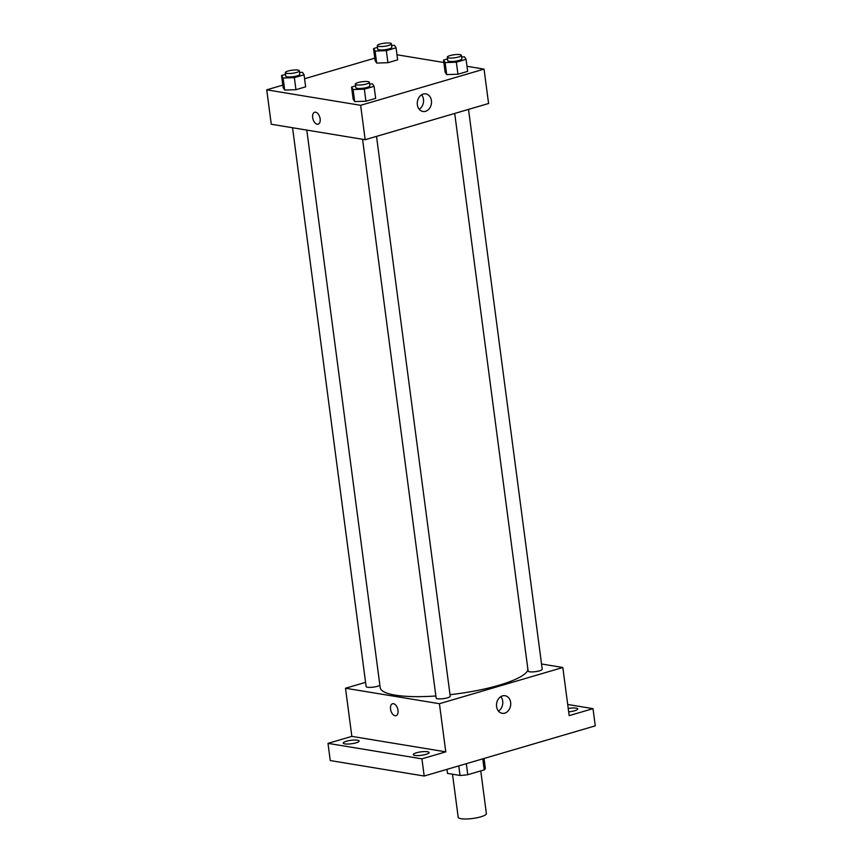 <?xml version="1.0" encoding="UTF-8"?>
<svg xmlns="http://www.w3.org/2000/svg" width="862" height="862" viewBox="0 0 862 862"><rect width="100%" height="100%" fill="white"/><g stroke="black" fill="none" stroke-linecap="round" stroke-linejoin="round"><path stroke-width="1.29" d="M452.518 774.216L458.185 817.284A14.212 3.082 -7.5 0 0 472.678 818.48A14.212 3.082 -7.5 0 0 486.373 813.566L480.759 770.908M482.774 758.851L484.228 769.885L467.764 774.712A19.093 4.148 -7.5 0 1 460.039 775.455L447.507 773.386A19.093 4.148 -7.5 0 1 447.464 773.214L446.958 769.357M484.228 769.885A19.093 4.148 -7.5 0 0 485.317 768.225L484.035 758.474M466.32 763.678L467.764 774.712M446.979 769.346L447.507 773.386M458.778 765.887L460.039 775.455M567.702 704.48L593.013 708.65L595.276 725.847L424.19 776.037L330.265 760.564L328.002 743.367L351.847 736.374L345.511 688.232L365.574 682.348M568.22 708.467A7.995 1.735 172.5 0 1 577.766 708.93A7.995 1.735 172.5 0 1 574.642 710.762A7.995 1.735 172.5 0 1 568.672 711.85M593.013 708.65L569.168 715.643L562.832 667.5L439.426 703.704L445.762 751.847L421.917 758.84L424.19 776.037M510.649 702.455A8.911 7.068 -80.6 0 1 502.169 713.305A8.911 7.068 -80.6 0 1 496.641 703.36A8.911 7.068 -80.6 0 1 505.067 695.72A8.911 7.068 -80.6 0 1 510.649 702.455M421.917 758.84L328.002 743.367M416.389 752.785A7.995 1.735 172.5 0 1 424.61 751.567A7.995 1.735 172.5 0 1 429.114 752.537A7.995 1.735 172.5 0 1 425.99 754.369A7.995 1.735 172.5 0 1 417.768 755.586A7.995 1.735 172.5 0 1 413.264 754.627A7.995 1.735 172.5 0 1 416.389 752.785M346.373 741.255A7.995 1.735 172.5 0 1 354.594 740.038A7.995 1.735 172.5 0 1 359.109 741.008A7.995 1.735 172.5 0 1 355.984 742.839A7.995 1.735 172.5 0 1 347.763 744.057A7.995 1.735 172.5 0 1 343.248 743.087A7.995 1.735 172.5 0 1 346.373 741.255M445.762 751.847L351.847 736.374M306.786 130.087L380.185 687.607A74.628 16.206 -7.5 0 0 435.86 695.99M450.029 694.697A74.628 16.206 -7.5 0 0 527.964 669.86M439.426 703.704L345.511 688.232M541.53 663.988L562.832 667.5M362.568 139.278L436.129 698.048A7.111 1.541 -7.5 0 0 443.38 698.651A7.111 1.541 -7.5 0 0 450.223 696.194L376.522 136.379M292.552 127.748L366.124 686.518A7.111 1.541 -7.5 0 0 372.168 687.262A7.111 1.541 -7.5 0 0 379.873 685.225M468.519 109.388L542.22 669.214A7.111 1.541 172.5 0 1 537.522 671.315A7.111 1.541 172.5 0 1 529.559 671.778A7.111 1.541 172.5 0 1 528.126 671.067L454.716 113.439M396.024 715.686A6.217 3.534 73.7 0 1 395.065 715.74A6.217 3.534 73.7 0 1 390.68 709.911A6.217 3.534 73.7 0 1 392.522 703.758A6.217 3.534 73.7 0 1 397.673 708.726A6.217 3.534 73.7 0 1 396.024 715.686A6.217 3.534 73.7 0 1 395.065 715.74A6.217 3.534 73.7 0 1 390.68 709.911A6.217 3.534 73.7 0 1 392.533 703.748M500.833 696.625A8.911 7.068 -80.6 0 1 502.708 701.14A8.911 7.068 -80.6 0 1 498.451 711.096M466.988 66.309L484.045 69.111L488.582 103.505L365.176 139.709L271.261 124.236L266.724 89.842L282.801 85.133M304.588 78.744L374.798 58.142M369.615 83.948L372.524 83.851L374.076 86.329L375.66 98.365L365.941 101.22L354.681 101.587L353.14 99.108L354.681 101.587L353.097 89.551L351.556 87.073L355.543 85.898M391.607 45.427L394.516 45.33L396.057 47.819L397.641 59.855L387.932 62.7L376.662 63.066L375.121 60.588L376.662 63.066L375.078 51.03L373.537 48.552L377.524 47.388M484.045 69.111L360.639 105.315L266.724 89.842M396.973 54.769L443.865 62.495M299.61 72.419L302.519 72.322L304.06 74.8L305.644 86.836L295.935 89.691L284.675 90.057L283.124 87.579L284.675 90.057L283.092 78.022L281.54 75.544L285.527 74.369M461.612 56.967L464.521 56.87L466.073 59.349L467.657 71.384L457.937 74.229L446.678 74.606L445.126 72.128L446.678 74.606L445.094 62.57L443.542 60.092L447.529 58.918M360.639 105.315L365.176 139.709M431.42 100.628A8.911 7.068 -80.6 0 1 422.94 111.489A8.911 7.068 -80.6 0 1 417.413 101.544A8.911 7.068 -80.6 0 1 425.839 93.893A8.911 7.068 -80.6 0 1 431.42 100.628M318.153 124.182A6.217 3.534 73.7 0 1 317.194 124.236A6.217 3.534 73.7 0 1 312.809 118.406A6.217 3.534 73.7 0 1 314.652 112.243A6.217 3.534 73.7 0 1 319.791 117.221A6.217 3.534 73.7 0 1 318.153 124.182A6.217 3.534 73.7 0 1 317.194 124.236A6.217 3.534 73.7 0 1 312.809 118.406A6.217 3.534 73.7 0 1 314.652 112.243M421.604 94.809A8.911 7.068 -80.6 0 1 423.479 99.324A8.911 7.068 -80.6 0 1 419.223 109.269M466.073 59.349L456.354 62.193L445.094 62.57M447.303 57.204L447.766 60.642A7.111 1.541 -7.5 0 0 455.007 61.245A7.111 1.541 -7.5 0 0 461.849 58.788L461.396 55.351A7.111 1.541 -7.5 0 0 459.963 54.629A7.111 1.541 -7.5 0 0 452.011 55.103A7.111 1.541 -7.5 0 0 447.303 57.204A7.111 1.541 -7.5 0 0 454.554 57.808A7.111 1.541 -7.5 0 0 461.396 55.351M443.542 60.092L445.126 72.128M467.657 71.384L457.937 74.229L446.678 74.606M456.354 62.193L457.937 74.229M374.076 86.329L364.357 89.185L353.097 89.551M355.316 84.196L355.769 87.633A7.111 1.541 -7.5 0 0 363.01 88.236A7.111 1.541 -7.5 0 0 369.863 85.78L369.41 82.332A7.111 1.541 -7.5 0 0 367.966 81.621A7.111 1.541 -7.5 0 0 360.014 82.095A7.111 1.541 -7.5 0 0 355.316 84.196A7.111 1.541 -7.5 0 0 362.557 84.788A7.111 1.541 -7.5 0 0 369.41 82.332M351.556 87.073L353.14 99.108M375.66 98.365L365.941 101.22L354.681 101.587M364.357 89.185L365.941 101.22M396.057 47.819L386.338 50.664L375.078 51.03M377.297 45.675L377.75 49.112A7.111 1.541 -7.5 0 0 385.002 49.716A7.111 1.541 -7.5 0 0 391.844 47.259L391.391 43.822A7.111 1.541 -7.5 0 0 389.958 43.1A7.111 1.541 -7.5 0 0 381.995 43.574A7.111 1.541 -7.5 0 0 377.297 45.675A7.111 1.541 -7.5 0 0 384.549 46.279A7.111 1.541 -7.5 0 0 391.391 43.822M373.537 48.552L375.121 60.588M397.641 59.855L387.932 62.7L376.662 63.066M386.338 50.664L387.932 62.7M304.06 74.8L294.351 77.645L283.092 78.022M285.3 72.656L285.753 76.093A7.111 1.541 -7.5 0 0 293.005 76.696A7.111 1.541 -7.5 0 0 299.847 74.24L299.394 70.803A7.111 1.541 -7.5 0 0 297.961 70.081A7.111 1.541 -7.5 0 0 289.998 70.555A7.111 1.541 -7.5 0 0 285.3 72.656A7.111 1.541 -7.5 0 0 292.552 73.259A7.111 1.541 -7.5 0 0 299.394 70.803M281.54 75.544L283.124 87.579M305.644 86.836L295.935 89.691L284.675 90.057M294.351 77.645L295.935 89.691"/></g></svg>
